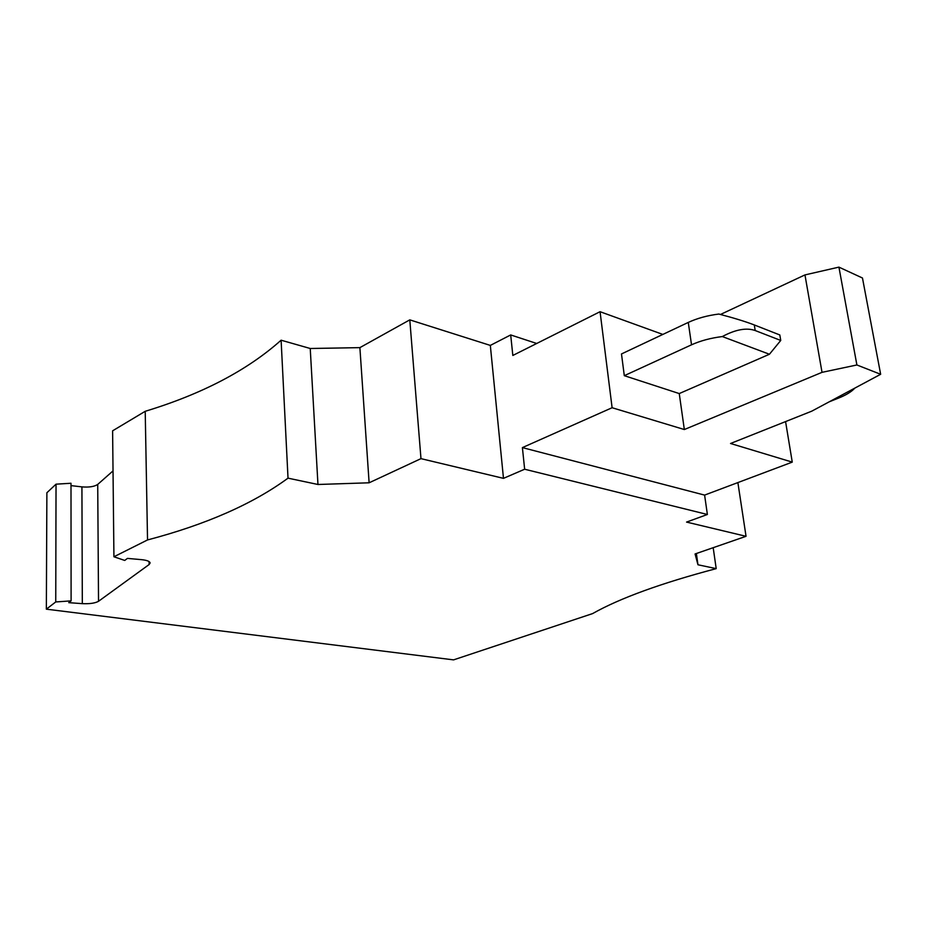 <?xml version="1.0" encoding="UTF-8"?>
<svg xmlns="http://www.w3.org/2000/svg" width="927" height="927" viewBox="0 0 927 927"><rect width="100%" height="100%" fill="white"/><g stroke="black" fill="none" stroke-linecap="round" stroke-linejoin="round"><path stroke-width="1.39" d="M792.261 462.121L704.601 495.099L707.382 514.485L524.647 469.224L522.399 447.602L612.11 407.729L684.335 429.537L822.029 372.341L856.896 364.971L880.65 374.288L811.728 411.182L730.546 443.488L792.261 462.121L785.575 421.588M522.399 447.602L704.601 495.099M536.721 343.477L510.696 334.937L490.325 345.412L503.477 478.355L524.647 469.224M503.477 478.355L420.974 458.645L369.12 482.793L317.961 484.485L288.019 478.158C252.862 503.94 206.037 524.531 147.532 539.943L113.928 556.768L124.728 560.441L127.451 558.39L141.785 559.688C146.976 560.256 149.768 561.345 150.128 562.967L149.131 564.531L98.529 601.287C95.133 603.187 89.734 603.975 82.318 603.651L68.76 602.654L71.101 600.881L55.747 601.947L46.35 609.166L46.883 492.735L56.037 484.172L55.747 601.947M696.386 553.5L697.961 564.775L716.2 568.633C661.241 583.153 620.024 598.135 592.573 613.604L453.546 659.873L46.35 609.166M697.961 564.775L695.076 553.964L746.038 536.304L737.88 482.585M707.382 514.485L686.559 522.086L746.038 536.304M662.851 334.427L600.059 311.704L512.828 355.458L510.696 334.937M720.464 314.473L804.96 274.913L822.029 372.341M856.896 364.971L838.923 267.127L804.96 274.913M838.923 267.127L862.469 278.007L880.65 374.288M854.845 388.1C851.554 391.715 846.177 395.029 838.692 398.031L829.19 401.831M56.037 484.172L70.997 483.257L71.101 600.881M600.059 311.704L612.11 407.729M113.928 556.768L112.607 430.823L145.215 411.298L147.532 539.943M490.325 345.412L409.792 319.861L359.885 347.637L310.232 348.494L281.113 340.197C247.3 370.348 202.005 394.045 145.215 411.298M113.024 470.904L97.717 484.415C94.415 486.64 89.143 487.463 81.924 486.884L70.997 485.621M688.274 322.422C697.174 318.297 707.359 315.504 718.854 314.044C733.755 317.949 745.575 321.576 754.3 324.948L779.816 334.96L780.743 340.452L755.192 330.533C746.536 327.486 735.574 329.491 722.307 336.559C710.754 338.007 700.499 340.754 691.53 344.809L688.274 322.422L621.484 353.952L624.3 375.678L679.248 393.569L684.335 429.537M780.743 340.452L769.433 354.253L722.307 336.559M769.433 354.253L679.248 393.569M624.3 375.678L691.53 344.809M420.974 458.645L409.792 319.861M716.2 568.633L713.187 547.683M359.885 347.637L369.12 482.793M310.232 348.494L317.961 484.485M288.019 478.158L281.113 340.197M149.073 561.577L149.131 564.531M97.717 484.415L98.529 601.287M81.924 486.884L82.318 603.651M755.192 330.533L754.3 324.948"/></g></svg>
